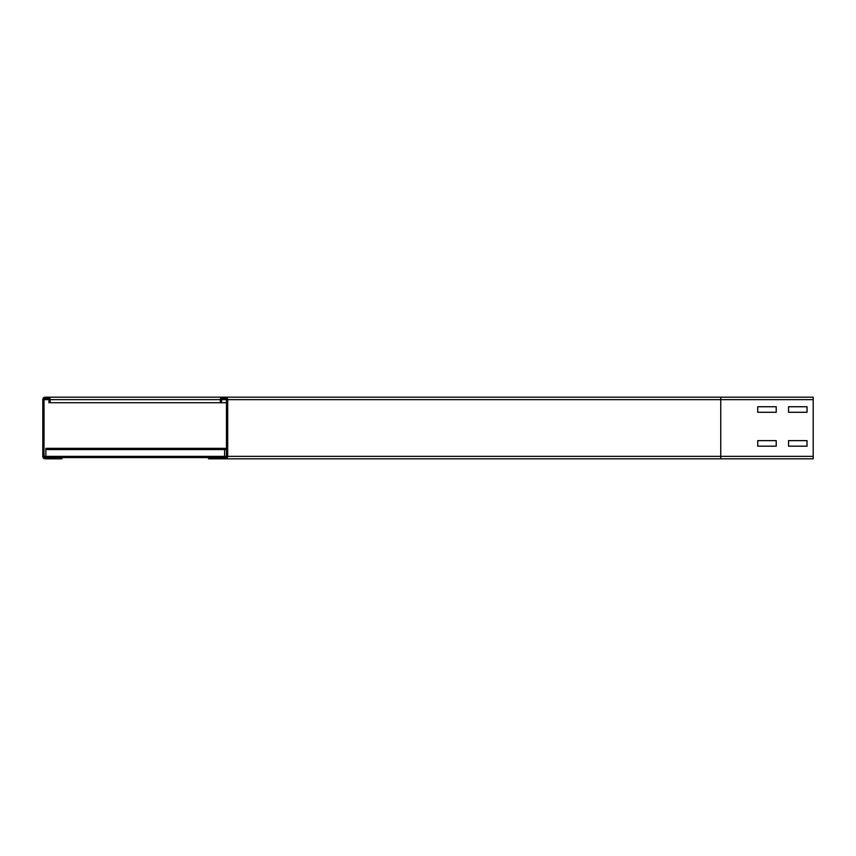 <?xml version="1.0" encoding="UTF-8"?>
<svg xmlns="http://www.w3.org/2000/svg" width="856" height="856" viewBox="0 0 856 856"><rect width="100%" height="100%" fill="white"/><g stroke="black" fill="none" stroke-linecap="round" stroke-linejoin="round"><path stroke-width="1.28" d="M776.221 412.282L757.731 412.282L757.731 406.739L776.221 406.739L776.221 412.282L757.731 412.282L757.731 406.739L776.221 406.739L776.221 412.282M807.037 412.282L788.547 412.282L788.547 406.739L807.037 406.739L807.037 412.282L788.547 412.282L788.547 406.739L807.037 406.739L807.037 412.282M776.221 446.179L757.731 446.179L757.731 440.637L776.221 440.637L776.221 446.179L757.731 446.179L757.731 440.637L776.221 440.637L776.221 446.179M807.037 446.179L788.547 446.179L788.547 440.637L807.037 440.637L807.037 446.179L788.547 446.179L788.547 440.637L807.037 440.637L807.037 446.179M227.696 456.355L720.752 456.355L720.752 458.816L225.235 458.816A2.461 2.461 0 0 0 227.696 456.355L227.696 399.645A2.461 2.461 0 0 0 225.235 397.184L222.763 397.184A2.461 2.461 0 0 0 220.302 399.645L220.302 402.727L221.533 402.727L221.533 399.645A1.23 1.23 0 0 1 222.763 398.415L225.235 398.415A1.23 1.23 0 0 1 226.466 399.645L226.466 456.355A1.23 1.23 0 0 1 225.235 457.586L208.586 457.586L208.586 458.816L813.2 458.816L813.2 397.184L720.752 397.184L813.2 397.184M225.235 397.184L720.752 397.184L720.752 399.645L813.2 399.645M221.533 402.727L226.466 402.727M50.194 402.727L50.194 399.645A2.461 2.461 0 0 0 47.733 397.184L45.261 397.184A2.461 2.461 0 0 0 42.8 399.645L42.8 456.355A2.461 2.461 0 0 0 45.261 458.816L61.91 458.816L61.91 457.586L45.261 457.586A1.23 1.23 0 0 1 44.031 456.355L44.031 399.645A1.23 1.23 0 0 1 45.261 398.415L47.733 398.415A1.23 1.23 0 0 1 48.963 399.645L48.963 402.727L220.302 402.727M47.733 397.184L222.763 397.184M45.882 457.586L45.882 448.341L226.466 448.341L45.882 448.341M224.614 457.586L224.614 448.341M61.91 457.586L208.586 457.586M227.696 399.645L720.752 399.645L720.752 456.355L813.2 456.355M221.533 399.645L226.466 399.645M44.031 456.355L226.466 456.355M44.031 399.645L48.963 399.645M50.194 399.645L220.302 399.645M45.882 449.571L226.466 449.571"/></g></svg>
